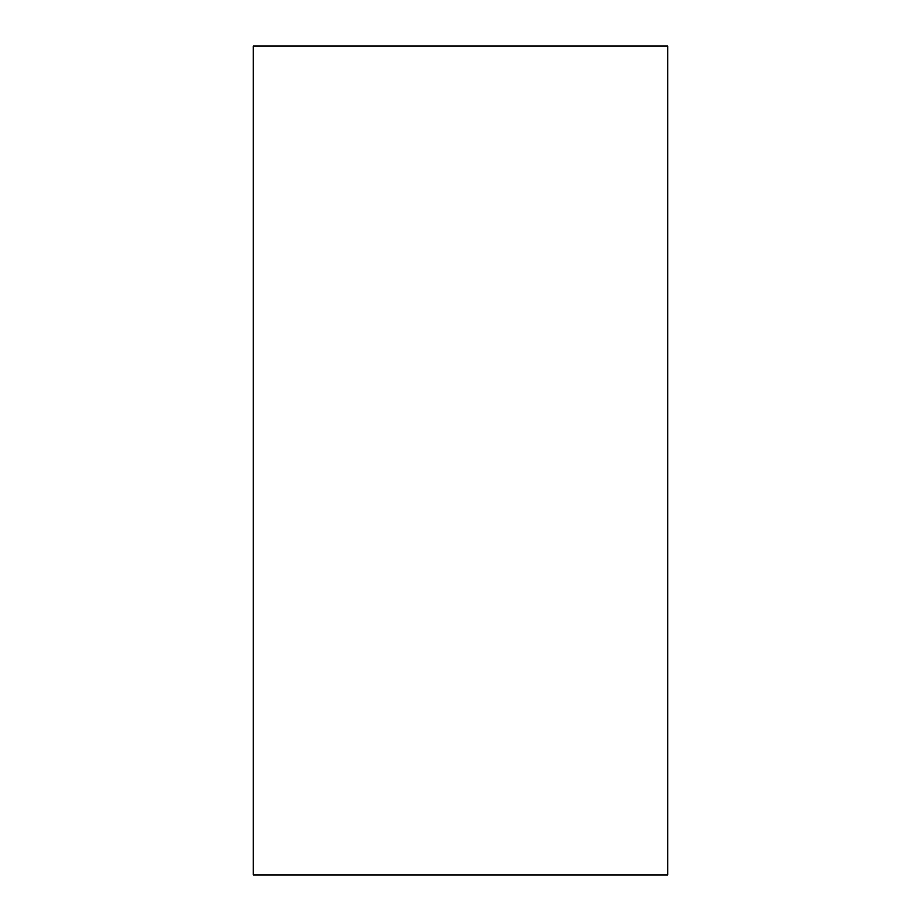 <?xml version="1.0" encoding="UTF-8"?>
<svg xmlns="http://www.w3.org/2000/svg" width="921" height="921" viewBox="0 0 921 921"><rect width="100%" height="100%" fill="white"/><g stroke="black" fill="none" stroke-linecap="round" stroke-linejoin="round"><path stroke-width="1.38" d="M253.275 874.95L667.725 874.95L667.725 46.05L253.275 46.05L253.275 874.95"/></g></svg>
